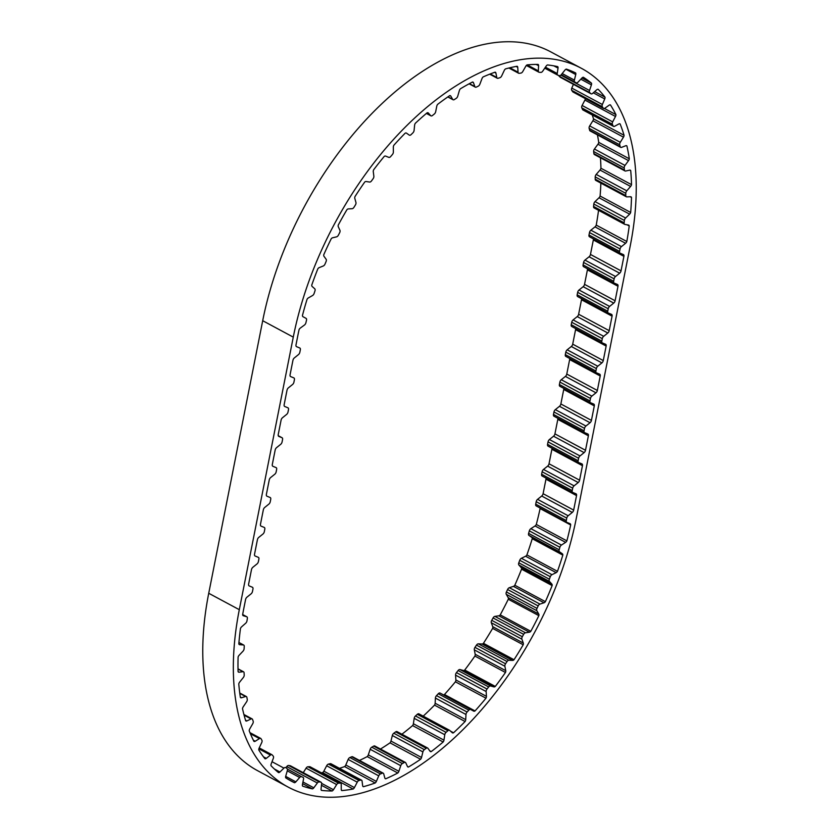 <?xml version="1.0" encoding="UTF-8"?>
<svg xmlns="http://www.w3.org/2000/svg" width="839" height="839" viewBox="0 0 839 839"><rect width="100%" height="100%" fill="white"/><g stroke="black" fill="none" stroke-linecap="round" stroke-linejoin="round"><path stroke-width="1.26" d="M288.165 779.337L294.468 782.724A246.404 140.207 -61.8 0 1 291.28 781.109A246.404 140.207 -61.8 0 1 285.732 777.837A2.527 1.437 -61.8 0 1 285.721 776.169L287.337 770.58A2.527 1.437 118.2 0 0 287.022 768.555L285.753 767.633A2.527 1.437 118.2 0 0 285.659 767.58A2.527 1.437 118.2 0 0 283.949 768.115L279.943 771.985A2.527 1.437 -61.8 0 1 278.968 772.583A2.527 1.437 -61.8 0 1 278.558 772.625A246.404 140.207 -61.8 0 1 271.018 765.703A2.527 1.437 -61.8 0 1 271.186 763.941L273.315 758.351A2.527 1.437 118.2 0 0 273.252 756.149L272.182 754.922A2.527 1.437 118.2 0 0 271.941 754.733A2.527 1.437 118.2 0 0 270.452 755.069L266.32 758.362A2.527 1.437 -61.8 0 1 265.575 758.76A2.527 1.437 -61.8 0 1 264.967 758.76A246.404 140.207 -61.8 0 1 258.779 749.94A2.527 1.437 -61.8 0 1 259.125 748.115L261.716 742.62A2.527 1.437 118.2 0 0 261.904 740.281L261.055 738.771A2.527 1.437 118.2 0 0 260.688 738.404A2.527 1.437 118.2 0 0 259.44 738.582L255.245 741.236A2.527 1.437 -61.8 0 1 254.731 741.466A2.527 1.437 -61.8 0 1 253.997 741.403A2.527 1.437 -61.8 0 1 253.944 741.382A246.404 140.207 -61.8 0 1 249.214 730.821A2.527 1.437 -61.8 0 1 249.739 728.955L252.749 723.679A2.527 1.437 118.2 0 0 253.179 721.236L252.56 719.463A2.527 1.437 118.2 0 0 252.109 718.897A2.527 1.437 118.2 0 0 251.092 718.95L246.918 720.911A2.527 1.437 -61.8 0 1 246.645 721.016A2.527 1.437 -61.8 0 1 245.9 720.953A2.527 1.437 -61.8 0 1 245.701 720.806A246.404 140.207 -61.8 0 1 242.502 708.693A2.527 1.437 -61.8 0 1 243.205 706.837L246.572 701.844A2.527 1.437 118.2 0 0 247.253 699.348L246.876 697.366A2.527 1.437 118.2 0 0 246.362 696.559A2.527 1.437 118.2 0 0 245.575 696.517L241.496 697.765A2.527 1.437 -61.8 0 1 241.454 697.775A2.527 1.437 -61.8 0 1 240.709 697.712A2.527 1.437 -61.8 0 1 240.384 697.408A246.404 140.207 -61.8 0 1 238.779 683.963A2.527 1.437 -61.8 0 1 239.629 682.138L243.31 677.534A2.527 1.437 118.2 0 0 244.212 675.038L244.086 672.857A2.527 1.437 118.2 0 0 243.541 671.798A2.527 1.437 118.2 0 0 242.974 671.703L239.063 672.207A2.527 1.437 -61.8 0 1 238.507 672.112A2.527 1.437 -61.8 0 1 238.077 671.609A246.404 140.207 -61.8 0 1 238.098 657.073A2.527 1.437 -61.8 0 1 239.094 655.311L243.006 651.179A2.527 1.437 118.2 0 0 244.118 648.715L244.243 646.387A2.527 1.437 118.2 0 0 243.698 645.044A2.527 1.437 118.2 0 0 243.352 644.95L239.681 644.698A2.527 1.437 -61.8 0 1 239.325 644.593A2.527 1.437 -61.8 0 1 238.832 643.87A246.404 140.207 -61.8 0 1 240.468 628.505A2.527 1.437 -61.8 0 1 241.59 626.838L245.67 623.251A2.527 1.437 118.2 0 0 246.97 620.87L247.358 618.437A2.527 1.437 118.2 0 0 246.844 616.791A2.527 1.437 118.2 0 0 246.687 616.728L243.32 615.732A2.527 1.437 -61.8 0 1 243.163 615.669A2.527 1.437 -61.8 0 1 242.628 614.693A246.404 140.207 -61.8 0 1 243.803 608.464L245.575 599.507A2.527 1.437 -61.8 0 1 246.96 597.169L251.081 593.855A2.527 1.437 118.2 0 0 252.466 591.516L252.959 589.051A2.527 1.437 118.2 0 0 252.466 587.279A2.527 1.437 118.2 0 0 252.392 587.237L249.183 585.916A2.527 1.437 -61.8 0 1 249.11 585.874A2.527 1.437 -61.8 0 1 248.627 584.101L251.49 569.608A2.527 1.437 -61.8 0 1 252.875 567.269L257.007 563.944A2.527 1.437 118.2 0 0 258.391 561.616L258.884 559.141A2.527 1.437 118.2 0 0 258.391 557.369A2.527 1.437 118.2 0 0 258.318 557.337L255.108 556.005A2.527 1.437 -61.8 0 1 255.035 555.974A2.527 1.437 -61.8 0 1 254.542 554.201L257.416 539.697A2.527 1.437 -61.8 0 1 258.8 537.359L262.932 534.044A2.527 1.437 118.2 0 0 264.316 531.706L264.799 529.241A2.527 1.437 118.2 0 0 264.316 527.469A2.527 1.437 118.2 0 0 264.243 527.427L261.023 526.105A2.527 1.437 -61.8 0 1 260.95 526.063A2.527 1.437 -61.8 0 1 260.468 524.291L263.341 509.797A2.527 1.437 -61.8 0 1 264.715 507.459L268.847 504.134A2.527 1.437 118.2 0 0 270.231 501.795L270.724 499.331A2.527 1.437 118.2 0 0 270.231 497.558A2.527 1.437 118.2 0 0 270.158 497.527L266.949 496.195A2.527 1.437 -61.8 0 1 266.875 496.164A2.527 1.437 -61.8 0 1 266.382 494.391L269.256 479.887A2.527 1.437 -61.8 0 1 270.64 477.548L274.773 474.234A2.527 1.437 118.2 0 0 276.157 471.896L276.639 469.431A2.527 1.437 118.2 0 0 276.157 467.648A2.527 1.437 118.2 0 0 276.083 467.617L272.874 466.285A2.527 1.437 -61.8 0 1 272.801 466.253A2.527 1.437 -61.8 0 1 272.308 464.481L275.182 449.977A2.527 1.437 -61.8 0 1 276.566 447.648L280.698 444.324A2.527 1.437 118.2 0 0 282.072 441.985L282.565 439.521A2.527 1.437 118.2 0 0 282.082 437.748A2.527 1.437 118.2 0 0 281.998 437.717L278.789 436.385A2.527 1.437 -61.8 0 1 278.716 436.353A2.527 1.437 -61.8 0 1 278.233 434.571L281.096 420.077A2.527 1.437 -61.8 0 1 282.481 417.738L286.613 414.424A2.527 1.437 118.2 0 0 287.997 412.085L288.49 409.61A2.527 1.437 118.2 0 0 287.997 407.838A2.527 1.437 118.2 0 0 287.924 407.806L284.715 406.475A2.527 1.437 -61.8 0 1 284.641 406.443A2.527 1.437 -61.8 0 1 284.148 404.671L287.022 390.166A2.527 1.437 -61.8 0 1 288.406 387.838L292.538 384.514A2.527 1.437 118.2 0 0 293.923 382.175L294.405 379.71A2.527 1.437 118.2 0 0 293.923 377.938A2.527 1.437 118.2 0 0 293.849 377.896L290.64 376.575A2.527 1.437 -61.8 0 1 290.556 376.533A2.527 1.437 -61.8 0 1 290.074 374.76L292.947 360.267A2.527 1.437 -61.8 0 1 294.332 357.928L298.453 354.614A2.527 1.437 118.2 0 0 299.838 352.275L300.331 349.8A2.527 1.437 118.2 0 0 299.838 348.028A2.527 1.437 118.2 0 0 299.764 347.996L296.555 346.664A2.527 1.437 -61.8 0 1 296.482 346.633A2.527 1.437 -61.8 0 1 295.999 344.86L297.772 335.904A246.404 140.207 -61.8 0 1 299.072 329.643A2.527 1.437 -61.8 0 1 300.278 328.091L304.442 325.039A2.527 1.437 118.2 0 0 305.899 322.763L306.497 320.267A2.527 1.437 118.2 0 0 306.036 318.359L302.994 316.712A2.527 1.437 -61.8 0 1 302.449 315.495A246.404 140.207 -61.8 0 1 307.053 299.324A2.527 1.437 -61.8 0 1 308.343 297.929L312.538 295.538A2.527 1.437 118.2 0 0 314.132 293.419L314.961 290.902A2.527 1.437 118.2 0 0 314.761 288.794L312.129 286.445A2.527 1.437 -61.8 0 1 311.762 285.05A246.404 140.207 -61.8 0 1 317.824 268.868A2.527 1.437 -61.8 0 1 319.177 267.641L323.319 265.963A2.527 1.437 118.2 0 0 325.029 264.033L326.077 261.548A2.527 1.437 118.2 0 0 326.13 259.272L323.959 256.262A2.527 1.437 -61.8 0 1 323.77 254.71A246.404 140.207 -61.8 0 1 331.185 238.821A2.527 1.437 -61.8 0 1 332.569 237.794L336.596 236.839A2.527 1.437 118.2 0 0 336.638 236.829A2.527 1.437 118.2 0 0 338.4 235.151L339.648 232.718A2.527 1.437 118.2 0 0 339.942 230.326L338.274 226.708A2.527 1.437 -61.8 0 1 338.274 225.041A246.404 140.207 -61.8 0 1 346.906 209.719A2.527 1.437 -61.8 0 1 348.3 208.911L352.128 208.701A2.527 1.437 118.2 0 0 352.39 208.659A2.527 1.437 118.2 0 0 353.985 207.275L355.411 204.957A2.527 1.437 118.2 0 0 355.946 202.482L354.803 198.329A2.527 1.437 -61.8 0 1 355.002 196.557A246.404 140.207 -61.8 0 1 364.692 182.084A2.527 1.437 -61.8 0 1 366.077 181.507L369.632 182.053A2.527 1.437 118.2 0 0 370.104 182.021A2.527 1.437 118.2 0 0 371.509 180.92L373.082 178.749A2.527 1.437 118.2 0 0 373.858 176.253L373.271 171.617A2.527 1.437 -61.8 0 1 373.649 169.793A246.404 140.207 -61.8 0 1 384.231 156.421A2.527 1.437 -61.8 0 1 385.573 156.085L388.803 157.375A2.527 1.437 118.2 0 0 389.464 157.396A2.527 1.437 118.2 0 0 390.659 156.557L392.358 154.575A2.527 1.437 118.2 0 0 393.365 152.079L393.334 147.077A2.527 1.437 -61.8 0 1 393.879 145.21A246.404 140.207 -61.8 0 1 405.164 133.191A2.527 1.437 -61.8 0 1 406.359 133.055A2.527 1.437 -61.8 0 1 406.443 133.107L409.285 135.121A2.527 1.437 118.2 0 0 409.369 135.173A2.527 1.437 118.2 0 0 410.114 135.226A2.527 1.437 118.2 0 0 411.1 134.618L412.893 132.866A2.527 1.437 118.2 0 0 414.088 130.433L414.623 125.126A2.527 1.437 -61.8 0 1 415.347 123.27A246.404 140.207 -61.8 0 1 427.114 112.814A2.527 1.437 -61.8 0 1 428.079 112.793A2.527 1.437 -61.8 0 1 428.31 112.982L430.711 115.677A2.527 1.437 118.2 0 0 430.942 115.855A2.527 1.437 118.2 0 0 431.686 115.918A2.527 1.437 118.2 0 0 432.442 115.509L434.298 114.02A2.527 1.437 118.2 0 0 435.682 111.681L436.773 106.186A2.527 1.437 -61.8 0 1 437.643 104.361A246.404 140.207 -61.8 0 1 449.694 95.656A2.527 1.437 -61.8 0 1 450.428 95.719A2.527 1.437 -61.8 0 1 450.784 96.076L452.703 99.401A2.527 1.437 118.2 0 0 453.06 99.747A2.527 1.437 118.2 0 0 453.794 99.81A2.527 1.437 118.2 0 0 454.319 99.568L456.206 98.362A2.527 1.437 118.2 0 0 457.748 96.17L459.363 90.57A2.527 1.437 -61.8 0 1 460.37 88.819A246.404 140.207 -61.8 0 1 472.493 82.023A2.527 1.437 -61.8 0 1 472.997 82.128A2.527 1.437 -61.8 0 1 473.448 82.683L474.853 86.574A2.527 1.437 118.2 0 0 475.304 87.13A2.527 1.437 118.2 0 0 476.049 87.193A2.527 1.437 118.2 0 0 476.332 87.078L478.209 86.186A2.527 1.437 118.2 0 0 479.877 84.173L481.995 78.583A2.527 1.437 -61.8 0 1 483.128 76.926A246.404 140.207 -61.8 0 1 495.094 72.164A2.527 1.437 -61.8 0 1 495.398 72.259A2.527 1.437 -61.8 0 1 495.901 73.045L496.772 77.45A2.527 1.437 118.2 0 0 497.275 78.237A2.527 1.437 118.2 0 0 498.083 78.279L499.918 77.702A2.527 1.437 118.2 0 0 501.68 75.909L504.27 70.424A2.527 1.437 -61.8 0 1 505.498 68.903A246.404 140.207 -61.8 0 1 517.097 66.26A2.527 1.437 -61.8 0 1 517.202 66.312A2.527 1.437 -61.8 0 1 517.747 67.351L518.051 72.185A2.527 1.437 118.2 0 0 518.596 73.234A2.527 1.437 118.2 0 0 519.173 73.318L520.935 73.077A2.527 1.437 118.2 0 0 522.77 71.535L525.78 66.25A2.527 1.437 -61.8 0 1 527.081 64.886A246.404 140.207 -61.8 0 1 538.103 64.414A2.527 1.437 -61.8 0 1 538.586 65.694L538.323 70.864A2.527 1.437 118.2 0 0 538.869 72.185A2.527 1.437 118.2 0 0 539.236 72.29L540.893 72.385A2.527 1.437 118.2 0 0 542.76 71.116L546.137 66.134A2.527 1.437 -61.8 0 1 547.489 64.949A246.404 140.207 -61.8 0 1 557.736 66.648A2.527 1.437 -61.8 0 1 558.029 68.106L557.222 73.517A2.527 1.437 118.2 0 0 557.736 75.143A2.527 1.437 118.2 0 0 557.904 75.206L559.414 75.636A2.527 1.437 118.2 0 0 561.291 74.671L564.962 70.077A2.527 1.437 -61.8 0 1 566.356 69.102A246.404 140.207 -61.8 0 1 575.638 72.941A2.527 1.437 -61.8 0 1 575.753 74.545L574.39 80.104A2.527 1.437 118.2 0 0 574.358 80.25A2.527 1.437 118.2 0 0 574.83 82.023L576.183 82.778A2.527 1.437 118.2 0 0 576.204 82.788A2.527 1.437 118.2 0 0 578.029 82.138L581.941 78.006A2.527 1.437 -61.8 0 1 583.336 77.251A246.404 140.207 -61.8 0 1 591.485 83.166L581.909 78.037M302.627 783.626L312.433 788.891A246.404 140.207 -61.8 0 1 302.648 786.112A2.527 1.437 -61.8 0 1 302.439 784.58L303.529 779.085A2.527 1.437 118.2 0 0 303.047 777.313A2.527 1.437 118.2 0 0 302.973 777.271L301.526 776.673A2.527 1.437 118.2 0 0 299.67 777.48L295.863 781.854A2.527 1.437 -61.8 0 1 294.678 782.682A2.527 1.437 -61.8 0 1 294.468 782.724M419.091 713.979A2.527 1.437 118.2 0 0 418.934 713.863A2.527 1.437 118.2 0 0 417.319 714.314L415.494 715.94A2.527 1.437 118.2 0 0 414.225 718.174A2.527 1.437 118.2 0 0 414.193 718.331L413.386 723.742A2.527 1.437 -61.8 0 1 412.589 725.588A246.404 140.207 -61.8 0 1 401.902 734.23M540.033 507.983A2.527 1.437 -61.8 0 1 540.106 508.56A246.404 140.207 -61.8 0 1 536.299 524.459A2.527 1.437 -61.8 0 1 535.051 525.948L530.856 528.664A2.527 1.437 118.2 0 0 529.325 530.867L528.612 533.384A2.527 1.437 118.2 0 0 528.539 533.677A2.527 1.437 118.2 0 0 528.948 535.397L531.79 537.4A2.527 1.437 -61.8 0 1 532.241 538.711A246.404 140.207 -61.8 0 1 526.902 554.915A2.527 1.437 -61.8 0 1 525.581 556.236L521.397 558.281A2.527 1.437 118.2 0 0 519.74 560.295L518.796 562.812A2.527 1.437 118.2 0 0 518.617 563.42A2.527 1.437 118.2 0 0 518.88 565.004L521.281 567.699A2.527 1.437 -61.8 0 1 521.564 569.167A246.404 140.207 -61.8 0 1 514.81 585.244A2.527 1.437 -61.8 0 1 513.437 586.367L509.346 587.688A2.527 1.437 118.2 0 0 507.585 589.502L506.431 591.967A2.527 1.437 118.2 0 0 506.127 592.879A2.527 1.437 118.2 0 0 506.263 594.306L508.182 597.63A2.527 1.437 -61.8 0 1 508.277 599.245A246.404 140.207 -61.8 0 1 500.233 614.882A2.527 1.437 -61.8 0 1 498.838 615.805L494.905 616.382A2.527 1.437 118.2 0 0 493.07 617.944L491.738 620.325A2.527 1.437 118.2 0 0 491.276 621.542A2.527 1.437 118.2 0 0 491.318 622.758L492.724 626.66A2.527 1.437 -61.8 0 1 492.629 628.38A246.404 140.207 -61.8 0 1 483.442 643.314A2.527 1.437 -61.8 0 1 482.047 644.006L478.345 643.838A2.527 1.437 118.2 0 0 476.479 645.118L474.979 647.372A2.527 1.437 118.2 0 0 474.339 648.872A2.527 1.437 118.2 0 0 474.318 649.858L475.178 654.263A2.527 1.437 -61.8 0 1 474.895 656.067A246.404 140.207 -61.8 0 1 464.733 670.025A2.527 1.437 -61.8 0 1 463.369 670.476L459.971 669.564A2.527 1.437 118.2 0 0 458.094 670.539L456.458 672.616A2.527 1.437 118.2 0 0 455.619 674.388A2.527 1.437 118.2 0 0 455.567 675.122L455.871 679.947A2.527 1.437 -61.8 0 1 455.409 681.803L485.98 698.205A246.404 140.207 -61.8 0 1 475.031 710.927A2.527 1.437 -61.8 0 1 473.72 711.147L440.097 693.077A2.527 1.437 118.2 0 0 438.262 693.748L436.511 695.615A2.527 1.437 118.2 0 0 435.462 697.629A2.527 1.437 118.2 0 0 435.41 698.079L435.147 703.25A2.527 1.437 -61.8 0 1 434.518 705.117L465.089 721.519A246.404 140.207 -61.8 0 1 453.532 732.783A2.527 1.437 -61.8 0 1 452.462 732.856A2.527 1.437 -61.8 0 1 452.294 732.741L449.673 730.391A2.527 1.437 118.2 0 0 449.505 730.276A2.527 1.437 118.2 0 0 447.89 730.717L446.065 732.342A2.527 1.437 118.2 0 0 444.796 734.586A2.527 1.437 118.2 0 0 444.764 734.733L443.957 740.145A2.527 1.437 -61.8 0 1 443.16 741.991A246.404 140.207 -61.8 0 1 431.215 751.597L429.704 750.779M440.097 693.077L470.669 709.49A2.527 1.437 118.2 0 0 468.833 710.151L467.082 712.017A2.527 1.437 118.2 0 0 466.033 714.041A2.527 1.437 118.2 0 0 465.981 714.492L465.718 719.652A2.527 1.437 -61.8 0 1 465.089 721.519M474.895 656.067L505.466 672.479A246.404 140.207 -61.8 0 1 495.304 686.428A2.527 1.437 -61.8 0 1 493.94 686.889L490.542 685.966A2.527 1.437 118.2 0 0 488.665 686.952L487.029 689.029A2.527 1.437 118.2 0 0 486.19 690.801A2.527 1.437 118.2 0 0 486.138 691.525L486.442 696.36A2.527 1.437 -61.8 0 1 485.98 698.205M492.629 628.38L523.2 644.792A246.404 140.207 -61.8 0 1 514.013 659.727A2.527 1.437 -61.8 0 1 512.619 660.419L508.916 660.251A2.527 1.437 118.2 0 0 507.05 661.531L505.55 663.775A2.527 1.437 118.2 0 0 504.91 665.285A2.527 1.437 118.2 0 0 504.889 666.271L505.749 670.676A2.527 1.437 -61.8 0 1 505.466 672.479M508.277 599.245L538.848 615.648A246.404 140.207 -61.8 0 1 530.804 631.295A2.527 1.437 -61.8 0 1 529.409 632.207L525.476 632.795A2.527 1.437 118.2 0 0 523.641 634.347L522.309 636.728A2.527 1.437 118.2 0 0 521.848 637.944A2.527 1.437 118.2 0 0 521.889 639.171L523.295 643.062A2.527 1.437 -61.8 0 1 523.2 644.792M521.564 569.167L552.135 585.58A246.404 140.207 -61.8 0 1 545.381 601.647A2.527 1.437 -61.8 0 1 544.008 602.78L539.917 604.101A2.527 1.437 118.2 0 0 538.156 605.905L537.002 608.38A2.527 1.437 118.2 0 0 536.698 609.292A2.527 1.437 118.2 0 0 536.834 610.708L538.753 614.033A2.527 1.437 -61.8 0 1 538.848 615.648M532.241 538.711L562.822 555.114A246.404 140.207 -61.8 0 1 557.474 571.328A2.527 1.437 -61.8 0 1 556.152 572.638L551.968 574.684A2.527 1.437 118.2 0 0 550.311 576.708L549.367 579.214A2.527 1.437 118.2 0 0 549.188 579.822A2.527 1.437 118.2 0 0 549.451 581.417L551.852 584.101A2.527 1.437 -61.8 0 1 552.135 585.58M540.106 508.56L570.677 524.962A246.404 140.207 -61.8 0 1 566.87 540.872A2.527 1.437 -61.8 0 1 565.622 542.351L561.427 545.077A2.527 1.437 118.2 0 0 559.896 547.28L559.183 549.786A2.527 1.437 118.2 0 0 559.11 550.08A2.527 1.437 118.2 0 0 559.519 551.8L562.361 553.803A2.527 1.437 -61.8 0 1 562.822 555.114M600.86 183.101A246.404 140.207 -61.8 0 1 600.095 196.032A2.527 1.437 -61.8 0 1 599.036 197.752L595.029 201.612A2.527 1.437 118.2 0 0 593.865 203.762A2.527 1.437 118.2 0 0 593.823 204.045L593.561 206.436A2.527 1.437 118.2 0 0 594.096 207.925A2.527 1.437 118.2 0 0 594.348 208.009M630.204 196.756L631.505 197.459A246.404 140.207 -61.8 0 1 630.666 212.445A2.527 1.437 -61.8 0 1 629.617 214.155L625.611 218.025A2.527 1.437 118.2 0 0 624.436 220.175A2.527 1.437 118.2 0 0 624.394 220.458L624.143 222.838A2.527 1.437 118.2 0 0 624.667 224.328A2.527 1.437 118.2 0 0 624.919 224.422L628.453 225.051A2.527 1.437 -61.8 0 1 628.705 225.135A2.527 1.437 -61.8 0 1 629.219 225.974A246.404 140.207 -61.8 0 1 626.806 241.506L596.235 225.104A2.527 1.437 -61.8 0 1 595.008 226.876L590.876 230.19A2.527 1.437 118.2 0 0 589.492 232.529L588.999 234.993A2.527 1.437 118.2 0 0 589.492 236.776A2.527 1.437 118.2 0 0 589.565 236.808L619.99 253.137M600.441 157.774A246.404 140.207 -61.8 0 1 600.944 168.24A2.527 1.437 -61.8 0 1 600.021 170.044L596.214 174.418A2.527 1.437 118.2 0 0 595.271 176.326A2.527 1.437 118.2 0 0 595.208 176.903L595.208 179.158A2.527 1.437 118.2 0 0 595.753 180.364L626.324 196.766A2.527 1.437 118.2 0 0 626.785 196.871L630.582 196.746A2.527 1.437 -61.8 0 1 631.033 196.85A2.527 1.437 -61.8 0 1 631.505 197.459M629.806 170.128L630.718 170.621A246.404 140.207 -61.8 0 1 631.515 184.643A2.527 1.437 -61.8 0 1 630.592 186.447L626.785 190.82A2.527 1.437 118.2 0 0 625.842 192.739A2.527 1.437 118.2 0 0 625.779 193.316L625.779 195.571A2.527 1.437 118.2 0 0 626.324 196.766M597.441 134.869A246.404 140.207 -61.8 0 1 598.731 142.368A2.527 1.437 -61.8 0 1 597.955 144.224L594.432 149.027A2.527 1.437 118.2 0 0 593.687 150.684A2.527 1.437 118.2 0 0 593.634 151.523L593.886 153.621A2.527 1.437 118.2 0 0 594.421 154.544L624.992 170.946A2.527 1.437 118.2 0 0 625.663 171.02L629.669 170.149A2.527 1.437 -61.8 0 1 630.341 170.223A2.527 1.437 -61.8 0 1 630.718 170.621M626.303 145.65L626.901 145.965A246.404 140.207 -61.8 0 1 629.313 158.781A2.527 1.437 -61.8 0 1 628.537 160.627L625.003 165.43A2.527 1.437 118.2 0 0 624.258 167.087A2.527 1.437 118.2 0 0 624.206 167.936L624.457 170.023A2.527 1.437 118.2 0 0 624.992 170.946M592.261 114.964A246.404 140.207 -61.8 0 1 593.509 118.886A2.527 1.437 -61.8 0 1 592.89 120.753L589.691 125.902A2.527 1.437 118.2 0 0 589.135 127.287A2.527 1.437 118.2 0 0 589.146 128.377L589.639 130.255A2.527 1.437 118.2 0 0 590.121 130.936L620.692 147.349A2.527 1.437 118.2 0 0 621.594 147.349L625.737 145.745A2.527 1.437 -61.8 0 1 626.639 145.745A2.527 1.437 -61.8 0 1 626.901 145.965M619.843 123.794L620.105 123.931A246.404 140.207 -61.8 0 1 624.08 135.299A2.527 1.437 -61.8 0 1 623.461 137.166L620.273 142.305A2.527 1.437 118.2 0 0 619.706 143.689A2.527 1.437 118.2 0 0 619.717 144.78L620.21 146.668A2.527 1.437 118.2 0 0 620.692 147.349M585.349 98.635A2.527 1.437 -61.8 0 1 584.919 100.072L582.109 105.473A2.527 1.437 118.2 0 0 581.721 106.553A2.527 1.437 118.2 0 0 581.794 107.864L582.539 109.51A2.527 1.437 118.2 0 0 582.948 109.972L613.519 126.374A2.527 1.437 118.2 0 0 614.651 126.27L618.846 123.962A2.527 1.437 -61.8 0 1 619.979 123.857A2.527 1.437 -61.8 0 1 620.105 123.931M591.485 83.166A2.527 1.437 -61.8 0 1 591.411 84.886L589.534 90.486A2.527 1.437 118.2 0 0 589.408 90.958A2.527 1.437 118.2 0 0 589.723 92.605L590.897 93.685A2.527 1.437 118.2 0 0 591.065 93.8A2.527 1.437 118.2 0 0 592.67 93.37L596.749 89.783A2.527 1.437 -61.8 0 1 598.123 89.259A246.404 140.207 -61.8 0 1 604.992 97.146A2.527 1.437 -61.8 0 1 604.741 98.95L602.371 104.497A2.527 1.437 118.2 0 0 602.129 105.274A2.527 1.437 118.2 0 0 602.318 106.773L603.272 108.147A2.527 1.437 118.2 0 0 603.577 108.42A2.527 1.437 118.2 0 0 604.95 108.168L609.124 105.19A2.527 1.437 -61.8 0 1 610.446 104.917A246.404 140.207 -61.8 0 1 615.931 114.628A2.527 1.437 -61.8 0 1 615.49 116.474L612.68 121.875A2.527 1.437 118.2 0 0 612.292 122.966A2.527 1.437 118.2 0 0 612.376 124.277L613.11 125.913A2.527 1.437 118.2 0 0 613.519 126.374M573.404 84.33L571.799 88.095A2.527 1.437 118.2 0 0 571.558 88.871A2.527 1.437 118.2 0 0 571.747 90.371L572.701 91.745A2.527 1.437 118.2 0 0 573.006 92.017L603.577 108.42M321.442 785.273L332.108 790.999A246.404 140.207 -61.8 0 1 321.452 790.39A2.527 1.437 -61.8 0 1 321.064 789.017L321.61 783.71A2.527 1.437 118.2 0 0 321.075 782.242A2.527 1.437 118.2 0 0 320.813 782.147L319.219 781.885A2.527 1.437 118.2 0 0 317.341 783.007L313.807 787.811A2.527 1.437 -61.8 0 1 312.433 788.891M397.34 731.881A2.527 1.437 118.2 0 0 397.046 731.618A2.527 1.437 118.2 0 0 395.662 731.881L393.785 733.234A2.527 1.437 118.2 0 0 392.316 735.499L390.964 741.057A2.527 1.437 -61.8 0 1 390.02 742.851L420.591 759.264A246.404 140.207 -61.8 0 1 408.478 767.024L407.45 766.468L405.793 762.871A2.527 1.437 118.2 0 0 405.384 762.42L374.813 746.007A2.527 1.437 118.2 0 0 373.67 746.123L371.782 747.182A2.527 1.437 118.2 0 0 370.177 749.29L368.3 754.89A2.527 1.437 -61.8 0 1 367.23 756.6L397.801 773.002A246.404 140.207 -61.8 0 1 385.73 778.791A2.527 1.437 -61.8 0 1 385.321 778.697A2.527 1.437 -61.8 0 1 384.839 778.026L383.706 773.862A2.527 1.437 118.2 0 0 383.224 773.191L352.653 756.788A2.527 1.437 118.2 0 0 351.74 756.788L349.873 757.533A2.527 1.437 118.2 0 0 348.154 759.442L345.794 764.99A2.527 1.437 -61.8 0 1 344.609 766.584L375.18 782.986A246.404 140.207 -61.8 0 1 363.371 786.699A2.527 1.437 -61.8 0 1 363.172 786.615A2.527 1.437 -61.8 0 1 362.647 785.703L362.06 781.078A2.527 1.437 118.2 0 0 361.525 780.165L330.954 763.752A2.527 1.437 118.2 0 0 330.262 763.689L328.469 764.098A2.527 1.437 118.2 0 0 326.654 765.766L323.854 771.167A2.527 1.437 -61.8 0 1 322.585 772.614A246.404 140.207 -61.8 0 1 321.368 772.834M322.585 772.614L353.156 789.027A246.404 140.207 -61.8 0 1 341.819 790.579L341.788 790.569A2.527 1.437 -61.8 0 1 341.253 789.394L341.232 784.381A2.527 1.437 118.2 0 0 340.686 783.196A2.527 1.437 118.2 0 0 340.214 783.102L338.505 783.175A2.527 1.437 118.2 0 0 336.649 784.58L333.45 789.73A2.527 1.437 -61.8 0 1 332.108 790.999M344.609 766.584A246.404 140.207 -61.8 0 1 339.47 768.325M367.23 756.6A246.404 140.207 -61.8 0 1 359.459 760.438M385.73 778.791L385.017 778.414M390.02 742.851A246.404 140.207 -61.8 0 1 380.487 749.049M412.589 725.588L443.16 741.991M434.518 705.117A246.404 140.207 -61.8 0 1 423.202 716.16M453.532 732.783L450.564 731.189M455.409 681.803A246.404 140.207 -61.8 0 1 444.45 694.524A2.527 1.437 -61.8 0 1 443.296 694.797M475.031 710.927L444.45 694.524M495.304 686.428L464.733 670.025M514.013 659.727L483.442 643.314M530.804 631.295L500.233 614.882M545.381 601.647L514.81 585.244M557.474 571.328L526.902 554.915M566.87 540.872L536.299 524.459M626.806 241.506A2.527 1.437 -61.8 0 1 625.579 243.279L621.447 246.603A2.527 1.437 118.2 0 0 620.063 248.942L619.57 251.406A2.527 1.437 118.2 0 0 620.063 253.179A2.527 1.437 118.2 0 0 620.136 253.21L623.346 254.542A2.527 1.437 -61.8 0 1 623.419 254.574A2.527 1.437 -61.8 0 1 623.912 256.356L621.038 270.85A2.527 1.437 -61.8 0 1 619.654 273.189L615.522 276.503A2.527 1.437 118.2 0 0 614.138 278.842L613.655 281.306A2.527 1.437 118.2 0 0 614.138 283.089A2.527 1.437 118.2 0 0 614.211 283.121L617.431 284.452A2.527 1.437 -61.8 0 1 617.504 284.484A2.527 1.437 -61.8 0 1 617.986 286.256L615.113 300.761A2.527 1.437 -61.8 0 1 613.739 303.089L609.607 306.413A2.527 1.437 118.2 0 0 608.223 308.752L607.73 311.217A2.527 1.437 118.2 0 0 608.223 312.989A2.527 1.437 118.2 0 0 608.296 313.031L611.505 314.352A2.527 1.437 -61.8 0 1 611.579 314.384A2.527 1.437 -61.8 0 1 612.071 316.167L609.198 330.66A2.527 1.437 -61.8 0 1 607.814 332.999L603.681 336.313A2.527 1.437 118.2 0 0 602.297 338.652L601.815 341.127A2.527 1.437 118.2 0 0 602.297 342.899A2.527 1.437 118.2 0 0 602.371 342.931L605.58 344.263A2.527 1.437 -61.8 0 1 605.653 344.294A2.527 1.437 -61.8 0 1 606.146 346.067L603.272 360.571A2.527 1.437 -61.8 0 1 601.888 362.899L597.756 366.224A2.527 1.437 118.2 0 0 596.382 368.562L595.889 371.027A2.527 1.437 118.2 0 0 596.372 372.799A2.527 1.437 118.2 0 0 596.456 372.841L599.665 374.163A2.527 1.437 -61.8 0 1 599.738 374.204A2.527 1.437 -61.8 0 1 600.221 375.977L597.358 390.471A2.527 1.437 -61.8 0 1 595.973 392.809L591.841 396.123A2.527 1.437 118.2 0 0 590.457 398.462L589.964 400.937A2.527 1.437 118.2 0 0 590.457 402.71A2.527 1.437 118.2 0 0 590.53 402.741L593.739 404.073A2.527 1.437 -61.8 0 1 593.813 404.104A2.527 1.437 -61.8 0 1 594.306 405.877L591.432 420.381A2.527 1.437 -61.8 0 1 590.048 422.72L585.916 426.034A2.527 1.437 118.2 0 0 584.531 428.372L584.049 430.837A2.527 1.437 118.2 0 0 584.531 432.609A2.527 1.437 118.2 0 0 584.605 432.651L587.814 433.973A2.527 1.437 -61.8 0 1 587.898 434.015A2.527 1.437 -61.8 0 1 588.38 435.787L585.507 450.281A2.527 1.437 -61.8 0 1 584.122 452.62L580.001 455.944A2.527 1.437 118.2 0 0 578.616 458.272L578.123 460.747A2.527 1.437 118.2 0 0 578.616 462.52A2.527 1.437 118.2 0 0 578.69 462.551L581.899 463.883A2.527 1.437 -61.8 0 1 581.972 463.915A2.527 1.437 -61.8 0 1 582.455 465.687L579.592 480.191A2.527 1.437 -61.8 0 1 578.207 482.53L574.075 485.844A2.527 1.437 118.2 0 0 572.691 488.183L572.198 490.647A2.527 1.437 118.2 0 0 572.691 492.42A2.527 1.437 118.2 0 0 572.764 492.462L575.974 493.783A2.527 1.437 -61.8 0 1 576.047 493.825A2.527 1.437 -61.8 0 1 576.54 495.597L573.666 510.091A2.527 1.437 -61.8 0 1 572.282 512.43L568.15 515.754A2.527 1.437 118.2 0 0 566.765 518.082L566.283 520.558A2.527 1.437 118.2 0 0 566.765 522.33A2.527 1.437 118.2 0 0 566.839 522.361L570.059 523.693A2.527 1.437 -61.8 0 1 570.132 523.725A2.527 1.437 -61.8 0 1 570.677 524.962M545.958 478.073A2.527 1.437 -61.8 0 1 545.969 479.184L543.095 493.689A2.527 1.437 -61.8 0 1 541.711 496.027L537.579 499.341A2.527 1.437 118.2 0 0 536.194 501.68L535.712 504.145A2.527 1.437 118.2 0 0 536.194 505.917A2.527 1.437 118.2 0 0 536.268 505.959L566.703 522.288M551.884 448.173A2.527 1.437 -61.8 0 1 551.884 449.284L549.021 463.778A2.527 1.437 -61.8 0 1 547.636 466.117L543.504 469.441A2.527 1.437 118.2 0 0 542.12 471.77L541.627 474.245A2.527 1.437 118.2 0 0 542.12 476.017A2.527 1.437 118.2 0 0 542.193 476.049L572.618 492.378M557.799 418.262A2.527 1.437 -61.8 0 1 557.809 419.374L554.936 433.878A2.527 1.437 -61.8 0 1 553.551 436.217L549.419 439.531A2.527 1.437 118.2 0 0 548.045 441.87L547.552 444.334A2.527 1.437 118.2 0 0 548.035 446.107A2.527 1.437 118.2 0 0 548.119 446.149L578.543 462.478M563.724 388.363A2.527 1.437 -61.8 0 1 563.735 389.474L560.861 403.968A2.527 1.437 -61.8 0 1 559.477 406.307L555.345 409.631A2.527 1.437 118.2 0 0 553.96 411.959L553.478 414.435A2.527 1.437 118.2 0 0 553.96 416.207A2.527 1.437 118.2 0 0 554.034 416.238L584.458 432.567M569.65 358.452A2.527 1.437 -61.8 0 1 569.65 359.564L566.776 374.068A2.527 1.437 -61.8 0 1 565.402 376.407L561.27 379.721A2.527 1.437 118.2 0 0 559.886 382.06L559.393 384.524A2.527 1.437 118.2 0 0 559.886 386.297A2.527 1.437 118.2 0 0 559.959 386.339L590.383 402.668M575.564 328.552A2.527 1.437 -61.8 0 1 575.575 329.664L572.701 344.158A2.527 1.437 -61.8 0 1 571.317 346.497L567.185 349.811A2.527 1.437 118.2 0 0 565.801 352.149L565.318 354.624A2.527 1.437 118.2 0 0 565.801 356.397A2.527 1.437 118.2 0 0 565.874 356.428L596.309 372.757M581.49 298.642A2.527 1.437 -61.8 0 1 581.49 299.754L578.627 314.258A2.527 1.437 -61.8 0 1 577.242 316.586L573.11 319.911A2.527 1.437 118.2 0 0 571.726 322.249L571.233 324.714A2.527 1.437 118.2 0 0 571.726 326.486A2.527 1.437 118.2 0 0 571.799 326.528L602.224 342.857M587.405 268.742A2.527 1.437 -61.8 0 1 587.415 269.854L584.542 284.348A2.527 1.437 -61.8 0 1 583.157 286.686L579.036 290A2.527 1.437 118.2 0 0 577.651 292.339L577.159 294.814A2.527 1.437 118.2 0 0 577.651 296.587A2.527 1.437 118.2 0 0 577.725 296.618L608.149 312.947M593.33 238.832A2.527 1.437 -61.8 0 1 593.341 239.944L590.467 254.448A2.527 1.437 -61.8 0 1 589.083 256.776L584.951 260.1A2.527 1.437 118.2 0 0 583.566 262.439L583.084 264.904A2.527 1.437 118.2 0 0 583.566 266.676A2.527 1.437 118.2 0 0 583.64 266.718L614.075 283.047M630.666 212.445L600.095 196.032M631.515 184.643L600.944 168.24M629.313 158.781L598.731 142.368M624.08 135.299L593.509 118.886M615.931 114.628L604.416 108.451M604.992 97.146L594.673 91.608M630.267 245.722L576.299 518.292A253.158 144.046 -61.8 0 1 288.092 787.055A253.158 144.046 -61.8 0 1 239.304 609.691L293.272 337.121A253.158 144.046 -61.8 0 1 581.479 68.358A253.158 144.046 -61.8 0 1 630.267 245.722M288.092 787.055L257.521 770.642A253.158 144.046 -61.8 0 1 208.733 593.278L239.304 609.691M581.479 68.358L550.908 51.945A253.158 144.046 -61.8 0 0 262.701 320.708L208.733 593.278M598.553 210.316A246.404 140.207 -61.8 0 1 596.235 225.104M627.006 224.789L629.219 225.974M290.724 766.007A2.527 1.437 118.2 0 0 290.504 765.829A2.527 1.437 118.2 0 0 290.242 765.745L288.647 765.483A2.527 1.437 118.2 0 0 286.77 766.594L285.921 767.758M340.686 783.196L310.115 766.794A2.527 1.437 118.2 0 0 309.643 766.689L307.934 766.762A2.527 1.437 118.2 0 0 306.078 768.167L303.267 772.688M558.805 75.468A2.527 1.437 118.2 0 0 559.152 76.202L560.326 77.272A2.527 1.437 118.2 0 0 560.494 77.398A2.527 1.437 118.2 0 0 560.693 77.471M431.215 751.597A2.527 1.437 -61.8 0 1 430.376 751.566A2.527 1.437 -61.8 0 1 430.082 751.304L427.911 748.283A2.527 1.437 118.2 0 0 427.617 748.021A2.527 1.437 118.2 0 0 426.233 748.283L424.356 749.636A2.527 1.437 118.2 0 0 422.898 751.912L421.535 757.47A2.527 1.437 -61.8 0 1 420.591 759.264M408.478 767.024A2.527 1.437 -61.8 0 1 407.859 766.94A2.527 1.437 -61.8 0 1 407.46 766.489M405.384 762.42A2.527 1.437 118.2 0 0 404.241 762.536L402.353 763.584A2.527 1.437 118.2 0 0 400.748 765.692L398.871 771.303A2.527 1.437 -61.8 0 1 397.801 773.002M383.224 773.191A2.527 1.437 118.2 0 0 382.311 773.201L380.445 773.936A2.527 1.437 118.2 0 0 378.725 775.844L376.365 781.392A2.527 1.437 -61.8 0 1 375.18 782.986M361.525 780.165A2.527 1.437 118.2 0 0 360.833 780.092L359.04 780.501A2.527 1.437 118.2 0 0 357.236 782.179L354.425 787.58A2.527 1.437 -61.8 0 1 353.156 789.027M240.342 697.146L241.496 697.765M245.502 720.145L246.918 720.911M253.368 740.229L255.245 741.236M263.498 756.841L266.32 758.362M274.384 769.006L279.943 771.985M285.659 776.379L295.863 781.854M415.494 715.94L446.065 732.342M436.511 695.615L467.082 712.017M456.458 672.616L487.029 689.029M474.979 647.372L505.55 663.775M491.738 620.325L522.309 636.728M506.431 591.967L537.002 608.38M518.796 562.812L549.367 579.214M528.612 533.384L559.183 549.786M595.029 201.612L625.611 218.025M596.214 174.418L626.785 190.82M594.432 149.027L625.003 165.43M589.691 125.902L620.273 142.305M582.109 105.473L612.68 121.875M571.799 88.095L602.371 104.497M560.882 75.111L589.534 90.486M562.182 73.549L574.39 80.104M469.41 83.659L474.853 86.574M447.953 96.852L452.703 99.401M426.443 113.38L430.711 115.677M543.095 493.689L573.666 510.091M545.969 479.184L576.54 495.597M549.021 463.778L579.592 480.191M551.884 449.284L582.455 465.687M554.936 433.878L585.507 450.281M557.809 419.374L588.38 435.787M560.861 403.968L591.432 420.381M563.735 389.474L594.306 405.877M566.776 374.068L597.358 390.471M569.65 359.564L600.221 375.977M572.701 344.158L603.272 360.571M575.575 329.664L606.146 346.067M578.627 314.258L609.198 330.66M581.49 299.754L612.071 316.167M584.542 284.348L615.113 300.761M587.415 269.854L617.986 286.256M590.467 254.448L621.038 270.85M593.341 239.944L623.912 256.356M262.701 320.708L293.272 337.121M282.082 437.748L278.233 435.682L281.998 437.717M449.935 95.615L450.784 96.076M472.357 82.096L473.448 82.683M494.591 72.343L495.901 73.045M490.259 73.958L496.772 77.45M516.069 66.449L517.747 67.351M509.86 67.781L518.051 72.185M536.184 64.414L538.586 65.694M527.175 64.876L538.323 70.864M553.845 65.862L558.029 68.106M545.423 67.183L557.222 73.517M557.736 75.143L544.752 68.169L557.589 75.038M565.906 69.259L575.753 74.545M561.249 74.734L574.83 82.023M561.228 74.755L576.183 82.778L561.228 74.755M580.808 79.191L591.411 84.886M559.152 76.202L589.723 92.605M560.326 77.272L590.897 93.685M593.299 92.804L604.741 98.95M571.747 90.371L602.318 106.773M572.701 91.745L603.272 108.147M584.919 100.072L615.49 116.474M581.794 107.864L612.376 124.277M582.539 109.51L613.11 125.913M592.89 120.753L623.461 137.166M589.146 128.377L619.717 144.78M589.639 130.255L620.21 146.668M597.955 144.224L628.537 160.627M593.634 151.523L624.206 167.936M593.886 153.621L624.457 170.023M600.021 170.044L630.592 186.447M595.208 176.903L625.779 193.316M595.208 179.158L625.779 195.571M599.036 197.752L629.617 214.155M593.823 204.045L624.394 220.458M593.561 206.436L624.143 222.838M595.008 226.876L625.579 243.279M590.876 230.19L621.447 246.603M589.492 232.529L620.063 248.942M588.999 234.993L619.57 251.406M589.083 256.776L619.654 273.189M584.951 260.1L615.522 276.503M583.566 262.439L614.138 278.842M583.084 264.904L613.655 281.306M583.157 286.686L613.739 303.089M579.036 290L609.607 306.413M577.651 292.339L608.223 308.752M577.159 294.814L607.73 311.217M577.242 316.586L607.814 332.999M573.11 319.911L603.681 336.313M571.726 322.249L602.297 338.652M571.233 324.714L601.815 341.127M571.317 346.497L601.888 362.899M567.185 349.811L597.756 366.224M565.801 352.149L596.382 368.562M565.318 354.624L595.889 371.027M565.402 376.407L595.973 392.809M561.27 379.721L591.841 396.123M559.886 382.06L590.457 398.462M559.393 384.524L589.964 400.937M559.477 406.307L590.048 422.72M555.345 409.631L585.916 426.034M553.96 411.959L584.531 428.372M553.478 414.435L584.049 430.837M553.551 436.217L584.122 452.62M549.419 439.531L580.001 455.944M548.045 441.87L578.616 458.272M547.552 444.334L578.123 460.747M547.636 466.117L578.207 482.53M543.504 469.441L574.075 485.844M542.12 471.77L572.691 488.183M541.627 474.245L572.198 490.647M541.711 496.027L572.282 512.43M537.579 499.341L568.15 515.754M536.194 501.68L566.765 518.082M535.712 504.145L566.283 520.558M535.051 525.948L565.622 542.351M530.856 528.664L561.427 545.077M529.325 530.867L559.896 547.28M528.948 535.397L559.519 551.8M531.79 537.4L562.361 553.803M525.581 556.236L556.152 572.638M521.397 558.281L551.968 574.684M519.74 560.295L550.311 576.708M518.88 565.004L549.451 581.417M521.281 567.699L551.852 584.101M513.437 586.367L544.008 602.78M509.346 587.688L539.917 604.101M507.585 589.502L538.156 605.905M506.263 594.306L536.834 610.708M508.182 597.63L538.753 614.033M498.838 615.805L529.409 632.207M494.905 616.382L525.476 632.795M493.07 617.944L523.641 634.347M491.318 622.758L521.889 639.171M492.724 626.66L523.295 643.062M482.047 644.006L512.619 660.419M478.345 643.838L508.916 660.251M476.479 645.118L507.05 661.531M474.318 649.858L504.889 666.271M475.178 654.263L505.749 670.676M463.369 670.476L493.94 686.889M459.971 669.564L490.542 685.966M458.094 670.539L488.665 686.952M455.567 675.122L486.138 691.525M455.871 679.947L486.442 696.36M438.262 693.748L468.833 710.151M435.41 698.079L465.981 714.492M435.147 703.25L465.718 719.652M417.319 714.314L447.89 730.717M414.193 718.331L444.764 734.733M413.386 723.742L443.957 740.145M395.662 731.881L426.233 748.283M393.785 733.234L424.356 749.636M392.316 735.499L422.898 751.912M390.964 741.057L421.535 757.47M373.67 746.123L404.241 762.536M371.782 747.182L402.353 763.584M370.177 749.29L400.748 765.692M368.3 754.89L398.871 771.303M351.74 756.788L382.311 773.201M349.873 757.533L380.445 773.936M348.154 759.442L378.725 775.844M345.794 764.99L376.365 781.392M330.262 763.689L360.833 780.092M328.469 764.098L359.04 780.501M326.654 765.766L357.236 782.179M323.854 771.167L354.425 787.58M309.643 766.689L340.214 783.102M307.934 766.762L338.505 783.175M306.078 768.167L336.649 784.58M321.62 783.374L333.45 789.73M290.242 765.745L320.813 782.147M288.647 765.483L319.219 781.885M286.77 766.594L317.341 783.007M302.963 781.979L313.807 787.811M287.389 769.09L301.526 776.673M287.263 770.831L299.67 777.48M272.035 761.728L283.949 768.115M258.852 748.849L270.452 755.069M250.4 733.737L259.44 738.582M244.086 715.185L251.092 718.95M239.807 693.423L245.575 696.517M238.014 669.04L242.974 671.703M238.108 671.693L239.063 672.207M238.937 642.58L243.352 644.95M239.052 644.352L239.681 644.698M246.844 616.791L242.649 614.547L246.687 616.728M469.116 83.816L475.304 87.13M447.827 96.946L453.06 99.747M426.401 113.422L430.942 115.855M489.714 74.178L497.275 78.237M508.885 68.022L518.596 73.234M526.347 65.473L538.869 72.185M560.494 77.398L591.065 93.8M594.096 207.925L624.667 224.328M589.492 236.776L620.063 253.179M583.566 266.676L614.138 283.089M577.651 296.587L608.223 312.989M571.726 326.486L602.297 342.899M565.801 356.397L596.372 372.799M559.886 386.297L590.457 402.71M553.96 416.207L584.531 432.609M548.035 446.107L578.616 462.52M542.12 476.017L572.691 492.42M536.194 505.917L566.765 522.33M418.934 713.863L449.505 730.276M397.046 731.618L427.617 748.021M290.504 765.829L321.075 782.242M259.22 747.906L271.941 754.733M249.949 732.636L260.688 738.404M243.908 714.492L252.109 718.897M239.755 693.014L246.362 696.559M238.014 668.83L243.541 671.798M238.947 642.496L243.698 645.044"/></g></svg>
